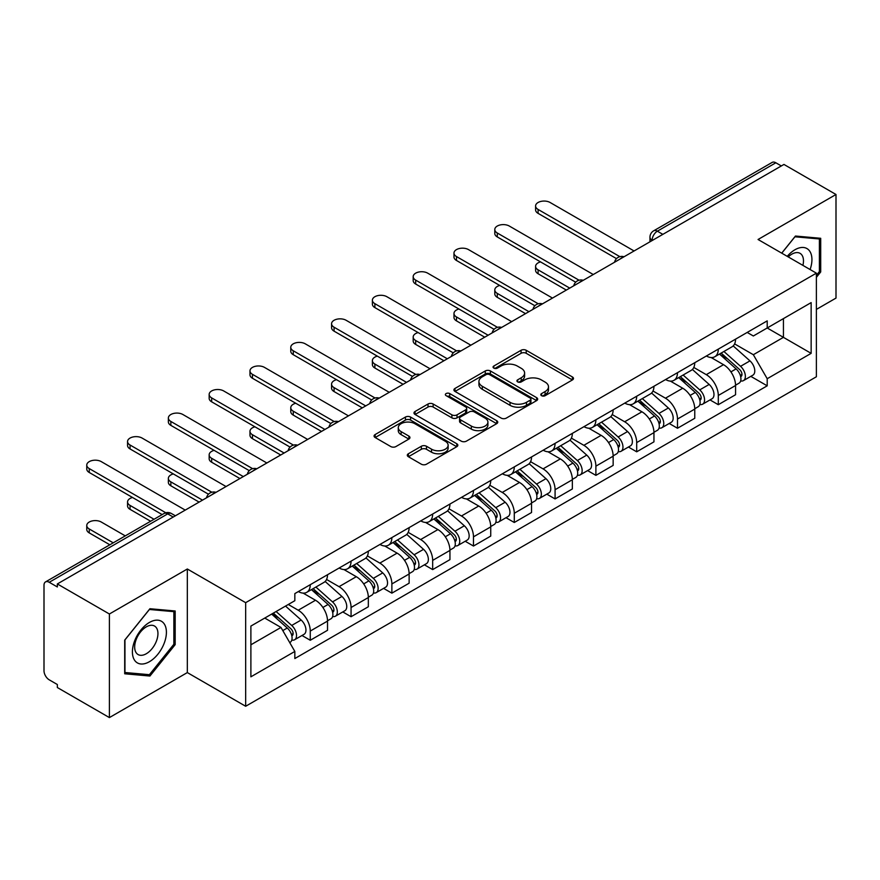 <?xml version="1.0" encoding="UTF-8"?>
<svg xmlns="http://www.w3.org/2000/svg" width="880" height="880" viewBox="0 0 880 880"><rect width="100%" height="100%" fill="white"/><g stroke="black" fill="none" stroke-linecap="round" stroke-linejoin="round"><path stroke-width="1.32" d="M541.563 395.681A2.541 1.463 0 0 0 545.149 395.681L572.429 379.929A3.63 2.101 0 0 0 573.496 378.444A3.63 2.101 0 0 0 572.429 376.97L526.218 350.284A3.63 2.101 0 0 0 521.081 350.284L493.801 366.036A2.541 1.463 0 0 0 493.064 367.07A2.541 1.463 0 0 0 493.801 368.104A2.541 1.463 0 0 0 497.398 368.104L500.929 366.069A11.616 6.71 0 0 1 517.363 366.069L521.213 368.291A11.616 6.71 0 0 1 524.612 373.032A11.616 6.71 0 0 1 521.213 377.784L517.682 379.819A2.541 1.463 0 0 0 516.934 380.853A2.541 1.463 0 0 0 517.682 381.898A2.541 1.463 0 0 0 521.279 381.898L524.81 379.852A11.616 6.71 0 0 1 541.233 379.852L545.083 382.074A11.616 6.71 0 0 1 548.493 386.826A11.616 6.71 0 0 1 545.083 391.567L541.563 393.602A2.541 1.463 0 0 0 540.815 394.636A2.541 1.463 0 0 0 541.563 395.681L541.563 393.602M408.375 453.75A3.63 2.101 0 0 0 407.308 455.224A3.63 2.101 0 0 0 408.375 456.709L421.344 464.2A3.63 2.101 0 0 0 426.481 464.2L456.775 446.71A3.63 2.101 0 0 0 457.831 445.225A3.63 2.101 0 0 0 456.775 443.74L410.553 417.065A3.63 2.101 0 0 0 405.427 417.065L375.133 434.555A3.63 2.101 0 0 0 374.066 436.029A3.63 2.101 0 0 0 375.133 437.514L390.786 446.556A3.63 2.101 0 0 0 395.923 446.556L408.892 439.076A3.63 2.101 0 0 0 409.948 437.591A3.63 2.101 0 0 0 408.892 436.106L401.126 431.618A9.713 5.61 0 0 1 398.277 427.658A9.713 5.61 0 0 1 404.272 422.477A9.713 5.61 0 0 1 414.854 423.698L445.28 441.254A9.713 5.61 0 0 1 448.129 445.225A9.713 5.61 0 0 1 442.134 450.406A9.713 5.61 0 0 1 431.541 449.185L426.481 446.259A3.63 2.101 0 0 0 421.344 446.259L408.375 453.75L408.375 456.709M245.663 602.668L187.33 568.997L109.395 613.998L57.343 583.946L783.948 164.439L836 194.491L758.054 239.492L816.387 273.163L245.663 602.668L245.663 706.266L816.387 376.761L816.387 273.163M501.182 418.099A3.63 2.101 0 0 0 506.319 418.099L536.613 400.609A3.63 2.101 0 0 0 537.68 399.124A3.63 2.101 0 0 0 536.613 397.639L490.402 370.964A3.63 2.101 0 0 0 485.265 370.964L454.971 388.454A3.63 2.101 0 0 0 453.915 389.939A3.63 2.101 0 0 0 454.971 391.413L501.182 418.099M447.128 396.231A2.541 1.463 0 0 1 449.713 396.583L449.713 393.569L496.694 420.695A3.63 2.101 0 0 1 497.761 422.169A3.63 2.101 0 0 1 496.694 423.654L466.4 441.144A3.63 2.101 0 0 1 461.263 441.144L415.052 414.469L415.052 411.499A3.63 2.101 0 0 0 413.985 412.984A3.63 2.101 0 0 0 415.052 414.469M415.052 411.499L428.021 404.019A3.63 2.101 0 0 1 433.147 404.019L451.891 414.832A3.63 2.101 0 0 0 457.028 414.832L465.63 409.871A3.63 2.101 0 0 0 466.697 408.386A3.63 2.101 0 0 0 465.63 406.912L446.116 395.637A2.541 1.463 0 0 1 445.368 394.603A2.541 1.463 0 0 1 446.941 393.25A2.541 1.463 0 0 1 449.713 393.569M109.395 613.998L109.395 717.585L57.343 687.533L57.343 684.519L49.236 679.833A7.403 4.268 -120 0 1 44 670.78L44 585.299A7.403 4.268 -120 0 1 45.529 581.911L164.021 513.513A7.403 4.268 60 0 1 167.717 513.876L49.236 582.285A7.403 4.268 -120 0 0 45.529 581.911M816.387 309.408L836 298.089L836 194.491M109.395 717.585L187.33 672.584L245.663 706.266M57.343 583.946L57.343 586.96L49.236 582.285M662.849 234.355L657.36 231.187A7.403 4.268 60 0 0 653.653 230.824L772.145 162.415A7.403 4.268 60 0 1 775.841 162.778L657.36 231.187A7.403 4.268 120 0 0 652.124 240.251L652.124 240.548M781.33 165.946L775.841 162.778M718.3 349.129A17.017 9.823 60 0 1 714.769 356.763L732.039 346.797A17.017 9.823 -120 0 0 735.559 339.163M693.803 367.444L706.266 374.649A17.017 9.823 60 0 1 718.3 395.483L735.559 385.517A17.017 9.823 -120 0 0 723.525 364.683L711.172 357.544M735.559 385.517L735.559 394.735L718.3 404.701L710.017 399.916M714.769 356.763A17.017 9.823 60 0 1 706.398 355.993M718.3 395.483L718.3 404.701M677.49 372.68A17.017 9.823 60 0 1 673.97 380.325L691.229 370.348A17.017 9.823 -120 0 0 694.76 362.714M669.218 423.478L677.49 428.252L694.76 418.286L694.76 409.079A17.017 9.823 -120 0 0 682.726 388.234L670.373 381.106M673.97 380.325A17.017 9.823 60 0 1 665.599 379.555M652.993 391.006L665.467 398.2A17.017 9.823 60 0 1 677.49 419.045L677.49 428.252M636.691 396.242A17.017 9.823 60 0 1 633.171 403.876L650.43 393.91A17.017 9.823 -120 0 0 653.95 386.276M628.419 447.029L636.691 451.814L653.95 441.848L653.95 432.63A17.017 9.823 -120 0 0 641.927 411.796L629.563 404.657M633.171 403.876A17.017 9.823 60 0 1 624.789 403.106M612.194 414.557L624.657 421.762A17.017 9.823 60 0 1 636.691 442.596L636.691 451.814M595.892 419.793A17.017 9.823 60 0 1 592.361 427.438L609.631 417.472A17.017 9.823 -120 0 0 613.151 409.827M587.609 470.591L595.892 475.365L613.151 465.399L613.151 456.192A17.017 9.823 -120 0 0 601.117 435.347L588.764 428.219M592.361 427.438A17.017 9.823 60 0 1 583.99 426.668M571.384 438.119L583.858 445.313A17.017 9.823 60 0 1 595.892 466.158L595.892 475.365M555.082 443.355A17.017 9.823 60 0 1 551.562 450.989L568.821 441.023A17.017 9.823 -120 0 0 572.352 433.389M546.81 494.153L555.082 498.927L572.352 488.961L572.352 479.743A17.017 9.823 -120 0 0 560.318 458.909L547.965 451.77M551.562 450.989A17.017 9.823 60 0 1 543.18 450.23M530.585 461.681L543.059 468.875A17.017 9.823 60 0 1 555.082 489.72L555.082 498.927M514.283 466.917A17.017 9.823 60 0 1 510.763 474.551L528.022 464.585A17.017 9.823 -120 0 0 531.542 456.94M506.011 517.704L514.283 522.489L531.542 512.512L531.542 503.305A17.017 9.823 -120 0 0 519.519 482.471L507.155 475.332M510.763 474.551A17.017 9.823 60 0 1 502.381 473.781M489.786 485.232L502.249 492.437A17.017 9.823 60 0 1 514.283 513.271L514.283 522.489M473.484 490.468A17.017 9.823 60 0 1 469.953 498.102L487.223 488.136A17.017 9.823 -120 0 0 490.743 480.502M465.201 541.266L473.484 546.04L490.743 536.074L490.743 526.867A17.017 9.823 -120 0 0 478.709 506.022L466.356 498.894M469.953 498.102A17.017 9.823 60 0 1 461.582 497.343M448.976 508.794L461.45 515.988A17.017 9.823 60 0 1 473.484 536.833L473.484 546.04M432.674 514.03A17.017 9.823 60 0 1 429.154 521.664L446.413 511.698A17.017 9.823 -120 0 0 449.944 504.064M424.402 564.817L432.674 569.602L449.944 559.636L449.944 550.418A17.017 9.823 -120 0 0 437.91 529.584L425.546 522.445M429.154 521.664A17.017 9.823 60 0 1 420.772 520.894M408.177 532.345L420.64 539.55A17.017 9.823 60 0 1 432.674 560.384L432.674 569.602M391.875 537.581A17.017 9.823 60 0 1 388.344 545.226L405.614 535.26A17.017 9.823 -120 0 0 409.134 527.615M383.592 588.379L391.875 593.153L409.134 583.187L409.134 573.98A17.017 9.823 -120 0 0 397.1 553.135L384.747 546.007M388.344 545.226A17.017 9.823 60 0 1 379.973 544.456M367.378 555.907L379.841 563.101A17.017 9.823 60 0 1 391.875 583.946L391.875 593.153M351.065 561.143A17.017 9.823 60 0 1 347.545 568.777L364.804 558.811A17.017 9.823 -120 0 0 368.335 551.177M342.793 611.93L351.065 616.715L368.335 606.749L368.335 597.531A17.017 9.823 -120 0 0 356.301 576.697L343.948 569.558M347.545 568.777A17.017 9.823 60 0 1 339.174 568.007M326.568 579.469L339.042 586.663A17.017 9.823 60 0 1 351.065 607.497L351.065 616.715M310.266 584.694A17.017 9.823 60 0 1 306.746 592.339L324.005 582.373A17.017 9.823 -120 0 0 327.525 574.728M301.994 635.492L310.266 640.266L327.525 630.3L327.525 621.093A17.017 9.823 -120 0 0 315.502 600.248L303.138 593.12M306.746 592.339A17.017 9.823 60 0 1 298.364 591.569M288.299 604.483L298.232 610.225A17.017 9.823 60 0 1 310.266 631.059L310.266 640.266M747.197 332.442L753.346 335.984L811.151 302.61L783.431 318.615L783.431 337.348L753.346 354.717L734.602 343.893M250.888 644.798L280.973 627.44L294.833 651.442L250.888 676.819L250.888 626.076L294.833 600.71L294.833 593.604L767.206 320.881L767.206 327.987L811.151 353.353L767.206 378.719L753.346 354.717M811.151 302.61L811.151 353.353M294.833 651.442L294.833 658.548L767.206 385.825L767.206 378.719M816.387 277.321L820.699 271.953L820.699 238.293L795.454 236.038L781.704 253.143M187.33 568.997L187.33 672.584M124.696 673.783L149.93 676.038L175.175 644.644L175.175 610.984L149.93 608.729L124.696 640.134L124.696 673.783M280.973 627.44L264.759 618.068M750.827 376.365L767.206 385.825M819.39 271.194L820.699 271.953M147.268 674.498L149.93 676.038M173.866 643.885L175.175 644.644M542.575 396.033L545.083 394.581A11.616 6.71 0 0 0 548.493 389.84L548.493 386.826M524.612 373.032L524.612 376.057A11.616 6.71 0 0 1 521.213 380.798L518.694 382.25M572.385 379.962L526.218 353.309A3.63 2.101 0 0 0 521.081 353.309L494.824 368.467M536.569 400.631L490.402 373.978A3.63 2.101 0 0 0 485.265 373.978L455.026 391.446M530.2 400.158A2.541 1.463 0 0 0 530.937 399.124A2.541 1.463 0 0 0 530.2 398.09L489.632 374.671A2.541 1.463 0 0 0 486.035 374.671L482.317 376.816A11.616 6.71 0 0 0 478.918 381.557A11.616 6.71 0 0 0 482.317 386.298L510.048 402.314A11.616 6.71 0 0 0 526.471 402.314L530.2 400.158L530.2 403.183A2.541 1.463 0 0 0 530.937 402.149L530.937 399.124M478.918 381.557L478.918 384.582A11.616 6.71 0 0 0 482.317 389.323L482.317 386.298M530.2 403.183L526.471 405.328A11.616 6.71 0 0 1 510.048 405.328L482.317 389.323M415.096 414.491L428.021 407.033L428.021 404.019M466.697 408.386L466.697 411.411A3.63 2.101 0 0 1 465.63 412.896L457.028 417.857A3.63 2.101 0 0 1 451.891 417.857L433.147 407.033A3.63 2.101 0 0 0 428.021 407.033M449.713 396.583L496.65 423.687M471.339 426.063A9.713 5.61 0 0 0 481.921 427.284A9.713 5.61 0 0 0 487.916 422.103A9.713 5.61 0 0 0 485.078 418.132L474.353 411.95A3.63 2.101 0 0 0 469.227 411.95L460.625 416.911A3.63 2.101 0 0 0 459.558 418.396A3.63 2.101 0 0 0 460.625 419.881L471.339 426.063L471.339 429.088A9.713 5.61 0 0 0 481.921 430.298A9.713 5.61 0 0 0 487.916 425.117L487.916 422.103M459.558 418.396L459.558 421.41A3.63 2.101 0 0 0 460.625 422.895L460.625 419.881M471.339 429.088L460.625 422.895M448.129 445.225L448.129 448.239A9.713 5.61 0 0 1 442.134 453.42A9.713 5.61 0 0 1 431.541 452.21L426.481 449.284A3.63 2.101 0 0 0 421.344 449.284L408.419 456.742M398.277 427.658L398.277 430.683A9.713 5.61 0 0 0 401.126 434.643L401.126 431.618M408.837 439.098L401.126 434.643M456.72 446.732L410.553 420.079A3.63 2.101 0 0 0 405.427 420.079L375.177 437.547L375.133 434.555M719.477 354.046L736.109 368.885A9.251 5.335 60 0 1 739.013 383.185L735.559 385.176M719.917 354.442L727.749 358.963M540.551 261.91A8.503 4.917 -0 0 0 535.59 266.376A8.503 4.917 -0 0 0 538.087 269.841L569.734 288.112M721.16 353.078L739.662 369.589A4.444 2.563 60 0 1 741.048 376.453A4.444 2.563 60 0 1 740.641 376.607M723.921 351.483L740.553 366.311A9.251 5.335 60 0 1 743.457 380.611A9.251 5.335 60 0 1 740.663 380.908M733.194 345.917L749.969 360.877A9.251 5.335 60 0 1 752.873 375.177L743.457 380.611M566.335 290.081L538.087 273.768A8.503 4.917 180 0 1 535.59 270.303L535.59 266.376M616.495 258.632L538.087 213.367A8.503 4.917 180 0 1 535.59 209.891L535.59 205.964A8.503 4.917 -0 0 0 538.087 209.44L619.872 256.663M634.073 250.965L550.121 202.499A8.503 4.917 -0 0 0 540.848 201.432A8.503 4.917 -0 0 0 535.59 205.964M678.678 377.608L695.299 392.436A9.251 5.335 60 0 1 698.203 406.736L694.76 408.727M679.118 377.993L686.939 382.514M499.752 285.461A8.503 4.917 -0 0 0 494.791 289.927A8.503 4.917 -0 0 0 497.277 293.403L528.924 311.674M680.35 376.64L698.852 393.14A4.444 2.563 60 0 1 700.249 400.004A4.444 2.563 60 0 1 699.842 400.169M683.122 375.034L699.754 389.873A9.251 5.335 60 0 1 702.647 404.173A9.251 5.335 60 0 1 699.864 404.47M692.395 369.468L709.17 384.439A9.251 5.335 60 0 1 712.063 398.739L702.647 404.173M525.525 313.632L497.277 297.33A8.503 4.917 180 0 1 494.791 293.854L494.791 289.927M637.868 401.159L654.5 415.998A9.251 5.335 60 0 1 657.404 430.298L653.95 432.289M638.308 401.555L646.14 406.076M458.942 309.023A8.503 4.917 -0 0 0 453.981 313.489A8.503 4.917 -0 0 0 456.478 316.965L488.125 335.236M639.551 400.191L658.053 416.702A4.444 2.563 60 0 1 659.439 423.566A4.444 2.563 60 0 1 659.043 423.731M642.323 398.596L658.944 413.435A9.251 5.335 60 0 1 661.848 427.735A9.251 5.335 60 0 1 659.054 428.032M651.585 393.03L668.36 407.99A9.251 5.335 60 0 1 671.264 422.29L661.848 427.735M484.726 337.194L456.478 320.881A8.503 4.917 180 0 1 453.981 317.416L453.981 313.489M810.095 269.533A24.046 13.882 120 0 0 809.655 251.075A24.046 13.882 120 0 0 787.237 256.333M802.901 265.386A16.456 9.504 120 0 0 801.922 255.068A16.456 9.504 120 0 0 800.074 253.352A16.456 9.504 120 0 0 788.227 256.916M781.759 253.176L794.937 236.786L819.39 238.964L819.39 271.579L816.387 275.319M817.773 238.029L819.39 238.964M164.131 623.766A24.046 13.882 120 0 0 140.91 629.992A24.046 13.882 120 0 0 134.684 660.396A24.046 13.882 120 0 0 157.905 654.181A24.046 13.882 120 0 0 164.131 623.766M156.387 627.759A16.456 9.504 120 0 0 154.539 626.043A16.456 9.504 120 0 0 139.227 633.721A16.456 9.504 120 0 0 136.235 652.839A16.456 9.504 120 0 0 138.083 654.555A16.456 9.504 120 0 0 153.395 646.866A16.456 9.504 120 0 0 156.387 627.759M149.413 674.696L124.949 672.507L124.949 639.903L149.413 609.477L173.866 611.655L173.866 644.27L149.413 674.696M172.238 610.72L173.866 611.655M575.685 282.194L497.277 236.929A8.503 4.917 180 0 1 494.791 233.453L494.791 229.526A8.503 4.917 -0 0 0 497.277 233.002L579.062 280.214M593.274 274.527L509.311 226.05A8.503 4.917 -0 0 0 500.038 224.983A8.503 4.917 -0 0 0 494.791 229.526M534.886 305.745L456.478 260.48A8.503 4.917 180 0 1 453.981 257.004L453.981 253.077A8.503 4.917 -0 0 0 456.478 256.553L538.263 303.776M552.475 298.078L468.512 249.612A8.503 4.917 -0 0 0 459.239 248.545A8.503 4.917 -0 0 0 453.981 253.077M597.069 424.721L613.701 439.56A9.251 5.335 60 0 1 616.594 453.86L613.151 455.851M597.509 425.117L605.341 429.627M418.143 332.574A8.503 4.917 -0 0 0 413.182 337.04A8.503 4.917 -0 0 0 415.679 340.516L447.326 358.787M598.741 423.753L617.243 440.264A4.444 2.563 60 0 1 618.64 447.128A4.444 2.563 60 0 1 618.233 447.282M601.513 422.147L618.145 436.986A9.251 5.335 60 0 1 621.049 451.286A9.251 5.335 60 0 1 618.255 451.583M610.786 416.581L627.561 431.552A9.251 5.335 60 0 1 630.465 445.852L621.049 451.286M443.927 360.756L415.679 344.443A8.503 4.917 180 0 1 413.182 340.967L413.182 337.04M556.27 448.272L572.891 463.111A9.251 5.335 60 0 1 575.795 477.411L572.341 479.402M556.71 448.668L564.531 453.189M377.344 356.136A8.503 4.917 -0 0 0 372.383 360.602A8.503 4.917 -0 0 0 374.869 364.078L406.516 382.349M557.942 447.304L576.444 463.815A4.444 2.563 60 0 1 577.841 470.679A4.444 2.563 60 0 1 577.434 470.844M560.714 445.709L577.335 460.548A9.251 5.335 60 0 1 580.239 474.848A9.251 5.335 60 0 1 577.445 475.145M569.987 440.143L586.751 455.114A9.251 5.335 60 0 1 589.655 469.414L580.239 474.848M403.117 384.307L374.869 368.005A8.503 4.917 180 0 1 372.383 364.529L372.383 360.602M515.46 471.834L532.092 486.673A9.251 5.335 60 0 1 534.996 500.973L531.542 502.964M515.9 472.23L523.732 476.74M336.534 379.698A8.503 4.917 -0 0 0 331.573 384.164A8.503 4.917 -0 0 0 334.07 387.629L365.717 405.9M517.143 470.866L535.645 487.377A4.444 2.563 60 0 1 537.031 494.241A4.444 2.563 60 0 1 536.635 494.395M519.904 469.271L536.536 484.099A9.251 5.335 60 0 1 539.44 498.399A9.251 5.335 60 0 1 536.646 498.696M529.177 463.705L545.952 478.665A9.251 5.335 60 0 1 548.856 492.965L539.44 498.399M362.318 407.869L334.07 391.556A8.503 4.917 180 0 1 331.573 388.08L331.573 384.164M494.087 329.307L415.679 284.042A8.503 4.917 180 0 1 413.182 280.566L413.182 276.639A8.503 4.917 -0 0 0 415.679 280.115L497.464 327.327M511.665 321.64L427.702 273.163A8.503 4.917 -0 0 0 418.44 272.096A8.503 4.917 -0 0 0 413.182 276.639M453.277 352.869L374.869 307.593A8.503 4.917 180 0 1 372.383 304.128L372.383 300.201A8.503 4.917 -0 0 0 374.869 303.666L456.654 350.889M470.866 345.202L386.903 296.725A8.503 4.917 -0 0 0 377.63 295.658A8.503 4.917 -0 0 0 372.383 300.201M412.478 376.42L334.07 331.155A8.503 4.917 180 0 1 331.573 327.679L331.573 323.752A8.503 4.917 -0 0 0 334.07 327.228L415.855 374.44M430.056 368.753L346.104 320.276A8.503 4.917 -0 0 0 336.831 319.22A8.503 4.917 -0 0 0 331.573 323.752M474.661 495.396L491.282 510.224A9.251 5.335 60 0 1 494.186 524.524L490.743 526.515M475.101 495.781L482.922 500.302M295.735 403.249A8.503 4.917 -0 0 0 290.774 407.715A8.503 4.917 -0 0 0 293.271 411.191L324.918 429.462M476.333 494.428L494.835 510.928A4.444 2.563 60 0 1 496.232 517.792A4.444 2.563 60 0 1 495.825 517.957M479.105 492.822L495.737 507.661A9.251 5.335 60 0 1 498.641 521.961A9.251 5.335 60 0 1 495.847 522.258M488.378 487.256L505.153 502.227A9.251 5.335 60 0 1 508.057 516.527L498.641 521.961M321.508 431.42L293.271 415.118A8.503 4.917 180 0 1 290.774 411.642L290.774 407.715M371.668 399.982L293.271 354.706A8.503 4.917 180 0 1 290.774 351.241L290.774 347.314A8.503 4.917 -0 0 0 293.271 350.79L375.045 398.002M389.257 392.315L305.294 343.838A8.503 4.917 -0 0 0 296.021 342.771A8.503 4.917 -0 0 0 290.774 347.314M433.851 518.947L450.483 533.786A9.251 5.335 60 0 1 453.387 548.086L449.933 550.077M434.302 519.343L442.123 523.864M254.936 426.811A8.503 4.917 -0 0 0 249.975 431.277A8.503 4.917 -0 0 0 252.461 434.742L284.108 453.024M435.534 517.979L454.036 534.49A4.444 2.563 60 0 1 455.433 541.354A4.444 2.563 60 0 1 455.026 541.519M438.306 516.384L454.927 531.223A9.251 5.335 60 0 1 457.831 545.523A9.251 5.335 60 0 1 455.037 545.82M447.579 510.818L464.343 525.778A9.251 5.335 60 0 1 467.247 540.078L457.831 545.523M280.709 454.982L252.461 438.669A8.503 4.917 180 0 1 249.975 435.204L249.975 431.277M330.869 423.533L252.461 378.268A8.503 4.917 180 0 1 249.975 374.792L249.975 370.865A8.503 4.917 -0 0 0 252.461 374.341L334.246 421.564M348.458 415.866L264.495 367.4A8.503 4.917 -0 0 0 255.222 366.333A8.503 4.917 -0 0 0 249.975 370.865M393.052 542.509L409.684 557.348A9.251 5.335 60 0 1 412.588 571.637L409.134 573.639M393.492 542.894L401.324 547.415M214.126 450.362A8.503 4.917 -0 0 0 209.165 454.828A8.503 4.917 -0 0 0 211.662 458.304L243.309 476.575M394.735 541.541L413.237 558.052A4.444 2.563 60 0 1 414.623 564.916A4.444 2.563 60 0 1 414.216 565.07M397.496 539.935L414.128 554.774A9.251 5.335 60 0 1 417.032 569.074A9.251 5.335 60 0 1 414.238 569.371M406.769 534.369L423.544 549.34A9.251 5.335 60 0 1 426.448 563.64L417.032 569.074M239.91 478.544L211.662 462.231A8.503 4.917 180 0 1 209.165 458.755L209.165 454.828M290.07 447.095L211.662 401.83A8.503 4.917 180 0 1 209.165 398.354L209.165 394.427A8.503 4.917 -0 0 0 211.662 397.903L293.447 445.115M307.648 439.428L223.696 390.951A8.503 4.917 -0 0 0 214.423 389.884A8.503 4.917 -0 0 0 209.165 394.427M352.253 566.06L368.874 580.899A9.251 5.335 60 0 1 371.778 595.199L368.324 597.19M352.693 566.456L360.514 570.977M173.327 473.924A8.503 4.917 -0 0 0 168.366 478.39A8.503 4.917 -0 0 0 170.852 481.866L202.499 500.137M353.925 565.092L372.427 581.603A4.444 2.563 60 0 1 373.824 588.467A4.444 2.563 60 0 1 373.417 588.632M356.697 563.497L373.318 578.336A9.251 5.335 60 0 1 376.222 592.636A9.251 5.335 60 0 1 373.428 592.933M365.97 557.931L382.734 572.902A9.251 5.335 60 0 1 385.638 587.191L376.222 592.636M199.1 502.095L170.852 485.793A8.503 4.917 180 0 1 168.366 482.317L168.366 478.39M249.26 470.646L170.852 425.381A8.503 4.917 180 0 1 168.366 421.916L168.366 417.989A8.503 4.917 -0 0 0 170.852 421.454L252.637 468.677M266.849 462.99L182.886 414.513A8.503 4.917 -0 0 0 173.613 413.446A8.503 4.917 -0 0 0 168.366 417.989M311.443 589.622L328.075 604.461A9.251 5.335 60 0 1 330.979 618.761L327.525 620.752M311.883 590.018L319.715 594.528M132.517 497.486A8.503 4.917 -0 0 0 127.556 501.952A8.503 4.917 -0 0 0 130.053 505.417L154.044 519.266M313.126 588.654L331.628 605.165A4.444 2.563 60 0 1 333.014 612.029A4.444 2.563 60 0 1 332.618 612.183M315.898 587.059L332.519 601.887A9.251 5.335 60 0 1 335.423 616.187A9.251 5.335 60 0 1 332.629 616.484M325.16 581.493L341.935 596.453A9.251 5.335 60 0 1 344.839 610.753L335.423 616.187M150.645 521.235L130.053 509.344A8.503 4.917 180 0 1 127.556 505.868L127.556 501.952M208.461 494.208L130.053 448.943A8.503 4.917 180 0 1 127.556 445.467L127.556 441.54A8.503 4.917 -0 0 0 130.053 445.016L211.838 492.228M226.05 486.541L142.087 438.064A8.503 4.917 -0 0 0 132.814 437.008A8.503 4.917 -0 0 0 127.556 441.54M271.656 614.086L287.265 628.012A9.251 5.335 60 0 1 290.169 642.312L289.718 642.576M271.821 613.998L278.905 618.09M125.268 535.876L101.277 522.027A8.503 4.917 -0 0 0 92.015 520.971A8.503 4.917 -0 0 0 86.757 525.503A8.503 4.917 -0 0 0 89.254 528.979L113.234 542.828M273.339 613.118L290.818 628.716A4.444 2.563 60 0 1 292.215 635.58A4.444 2.563 60 0 1 291.808 635.745M276.111 611.523L291.72 625.449A9.251 5.335 60 0 1 294.624 639.749A9.251 5.335 60 0 1 291.83 640.046M285.527 606.078L301.136 620.015A9.251 5.335 60 0 1 304.04 634.315L294.624 639.749M109.835 544.786L89.254 532.906A8.503 4.917 180 0 1 86.757 529.43L86.757 525.503M162.151 514.591L89.254 472.494A8.503 4.917 180 0 1 86.757 469.029L86.757 465.102A8.503 4.917 -0 0 0 89.254 468.578L165.803 512.765M185.24 510.103L101.277 461.626A8.503 4.917 -0 0 0 92.015 460.559A8.503 4.917 -0 0 0 86.757 465.102M652.388 240.394L652.124 240.251A7.403 4.268 0 0 1 649.957 237.226L649.957 241.802M351.065 607.497L368.335 597.531M391.875 583.946L409.134 573.98M432.674 560.384L449.944 550.418M473.484 536.833L490.743 526.867M514.283 513.271L531.542 503.305M555.082 489.72L572.352 479.743M595.892 466.158L613.151 456.192M636.691 442.596L653.95 432.63M677.49 419.045L694.76 409.079M310.266 631.059L327.525 621.093M298.232 610.225L315.502 600.248M339.042 586.663L356.301 576.697M379.841 563.101L397.1 553.135M420.64 539.55L437.91 529.584M461.45 515.988L478.709 506.022M502.249 492.437L519.519 482.471M543.059 468.875L560.318 458.909M583.858 445.313L601.117 435.347M624.657 421.762L641.927 411.796M665.467 398.2L682.726 388.234M706.266 374.649L723.525 364.683M623.414 257.125A7.403 4.268 120 0 0 620.147 259.006M582.615 280.676A7.403 4.268 120 0 0 579.348 282.568M541.805 304.238A7.403 4.268 120 0 0 538.549 306.119M501.006 327.789A7.403 4.268 120 0 0 497.739 329.681M460.207 351.351A7.403 4.268 120 0 0 456.94 353.243M419.397 374.913A7.403 4.268 120 0 0 416.13 376.794M378.598 398.464A7.403 4.268 120 0 0 375.331 400.356M337.799 422.026A7.403 4.268 120 0 0 334.532 423.907M296.989 445.577A7.403 4.268 120 0 0 293.722 447.469M256.19 469.139A7.403 4.268 120 0 0 252.923 471.02M215.38 492.701A7.403 4.268 120 0 0 212.113 494.582M173.206 517.044L167.717 513.876A7.403 4.268 120 0 1 171.413 513.513A7.403 7.403 0 0 0 164.021 513.513M545.083 394.581L545.083 391.567M517.682 381.898L517.682 379.819M521.213 380.798L521.213 377.784M493.801 368.104L493.801 366.036M521.081 353.309L521.081 350.284M526.218 353.309L526.218 350.284M572.429 379.929L572.429 376.97M454.971 391.413L454.971 388.454M485.265 373.978L485.265 370.964M490.402 373.978L490.402 370.964M536.613 400.609L536.613 397.639M510.048 405.328L510.048 402.314M526.471 405.328L526.471 402.314M433.147 407.033L433.147 404.019M451.891 417.857L451.891 414.832M457.028 417.857L457.028 414.832M465.63 412.896L465.63 409.871M496.694 423.654L496.694 420.695M421.344 449.284L421.344 446.259M426.481 449.284L426.481 446.259M431.541 452.21L431.541 449.185M408.892 439.076L408.892 436.106M405.427 420.079L405.427 417.065M410.553 420.079L410.553 417.065M456.775 446.71L456.775 443.74M736.109 368.885L730.917 371.877M741.972 374.418L740.3 375.386M749.969 360.877L740.553 366.311M538.087 273.768L538.087 269.841M538.087 209.44L538.087 213.367M695.299 392.436L690.118 395.439M701.162 397.98L699.501 398.937M709.17 384.439L699.754 389.873M497.277 297.33L497.277 293.403M654.5 415.998L649.319 418.99M660.363 421.531L658.702 422.499M668.36 407.99L658.944 413.435M456.478 320.881L456.478 316.965M497.277 233.002L497.277 236.929M456.478 256.553L456.478 260.48M613.701 439.56L608.509 442.552M619.564 445.093L617.892 446.05M627.561 431.552L618.145 436.986M415.679 344.443L415.679 340.516M572.891 463.111L567.71 466.103M578.754 468.644L577.093 469.612M586.751 455.114L577.335 460.548M374.869 368.005L374.869 364.078M532.092 486.673L526.9 489.665M537.955 492.206L536.283 493.174M545.952 478.665L536.536 484.099M334.07 391.556L334.07 387.629M415.679 280.115L415.679 284.042M374.869 303.666L374.869 307.593M334.07 327.228L334.07 331.155M491.282 510.224L486.101 513.216M497.156 515.768L495.484 516.725M505.153 502.227L495.737 507.661M293.271 415.118L293.271 411.191M293.271 350.79L293.271 354.706M450.483 533.786L445.302 536.778M456.346 539.319L454.685 540.287M464.343 525.778L454.927 531.223M252.461 438.669L252.461 434.742M252.461 374.341L252.461 378.268M409.684 557.348L404.492 560.34M415.547 562.881L413.875 563.838M423.544 549.34L414.128 554.774M211.662 462.231L211.662 458.304M211.662 397.903L211.662 401.83M368.874 580.899L363.693 583.891M374.737 586.432L373.076 587.4M382.734 572.902L373.318 578.336M170.852 485.793L170.852 481.866M170.852 421.454L170.852 425.381M328.075 604.461L322.894 607.453M333.938 609.994L332.266 610.951M341.935 596.453L332.519 601.887M130.053 509.344L130.053 505.417M130.053 445.016L130.053 448.943M287.265 628.012L282.799 630.597M293.139 633.556L291.467 634.513M301.136 620.015L291.72 625.449M89.254 532.906L89.254 528.979M89.254 468.578L89.254 472.494M624.041 256.762A7.403 7.403 0 0 0 614.548 262.24M583.242 280.313A7.403 7.403 0 0 0 573.749 285.802M542.443 303.875A7.403 7.403 0 0 0 532.95 309.353M501.633 327.437A7.403 7.403 0 0 0 492.14 332.915M460.834 350.988A7.403 7.403 0 0 0 451.341 356.466M420.024 374.55A7.403 7.403 0 0 0 410.542 380.028M379.225 398.101A7.403 7.403 0 0 0 369.732 403.59M338.426 421.663A7.403 7.403 0 0 0 328.933 427.141M297.616 445.214A7.403 7.403 0 0 0 288.123 450.703M256.817 468.776A7.403 7.403 0 0 0 247.324 474.254M216.018 492.338A7.403 7.403 0 0 0 206.525 497.816M175.373 515.79L171.413 513.513M653.653 230.824A7.403 7.403 0 0 0 649.957 237.226"/></g></svg>
